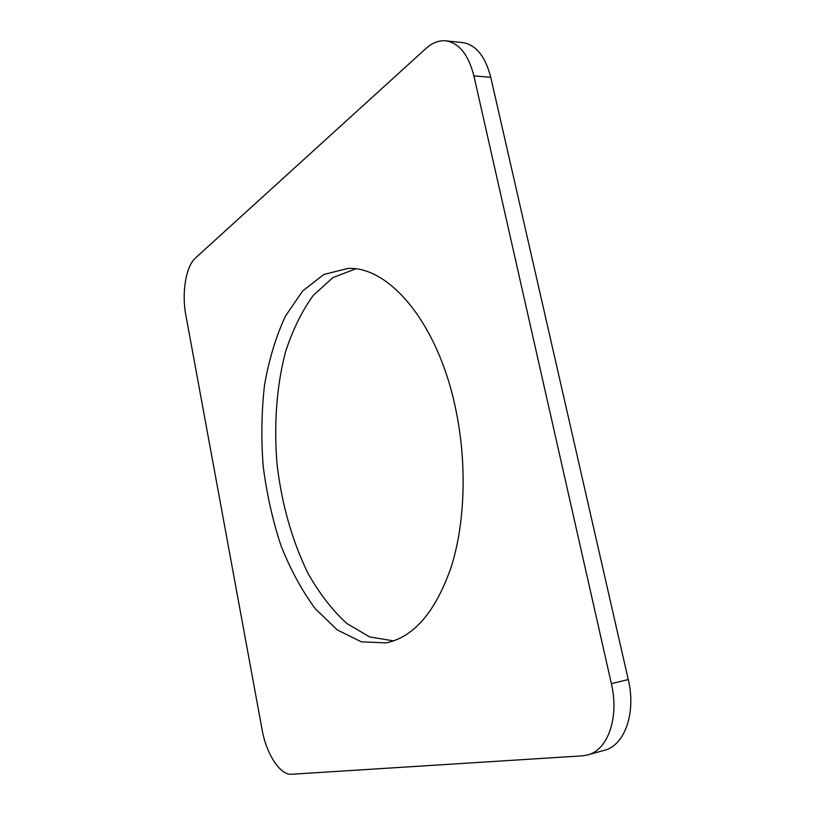 <?xml version="1.0" encoding="UTF-8"?>
<svg xmlns="http://www.w3.org/2000/svg" width="815" height="815" viewBox="0 0 815 815"><rect width="100%" height="100%" fill="white"/><g stroke="black" fill="none" stroke-linecap="round" stroke-linejoin="round"><path stroke-width="1.22" d="M582.165 755.862L291.597 774.25C280.044 775.371 266.311 753.885 262.063 729.527L185.81 314.916C181.582 293.023 185.891 266.311 195.386 258.08L425.929 48.503C432.245 42.808 438.857 40.251 445.744 40.842C459.069 42.92 468.442 54.595 473.882 75.856L611.362 683.632C619.42 717.383 607.909 750.157 587.595 754.955L582.165 755.862M445.744 40.842L462.451 42.563C475.879 44.642 485.322 56.225 490.762 77.313L628.263 679.547C636.321 712.962 624.677 745.501 604.221 750.34L587.595 754.955M393.645 640.896L369.704 636.953L346.813 623.475C332.408 610.292 319.511 593.666 308.131 573.607C292.239 541.058 281.898 504.811 277.11 464.876C273.718 425.471 276.489 386.544 285.464 352.111C292.544 330.156 301.795 311.269 313.225 295.438L332.917 277.609L355.564 268.899M455.493 408.05C467.117 462.329 465.263 522.354 451.327 566.649C435.719 611.607 414.03 637.024 386.259 642.882L361.422 641.863L337.359 629.985L315.323 608.774C301.927 590.671 290.466 569.573 280.92 545.49C272.638 520.245 266.729 493.849 263.194 466.302C261.075 438.613 261.513 411.565 264.508 385.169C268.97 359.639 275.928 336.656 285.372 316.22L302.66 290.986L323.82 274.472L347.923 268.441C389.071 266.128 437.726 322.771 455.493 408.05M490.762 77.313L473.882 75.856M628.263 679.547L611.362 683.632"/></g></svg>
